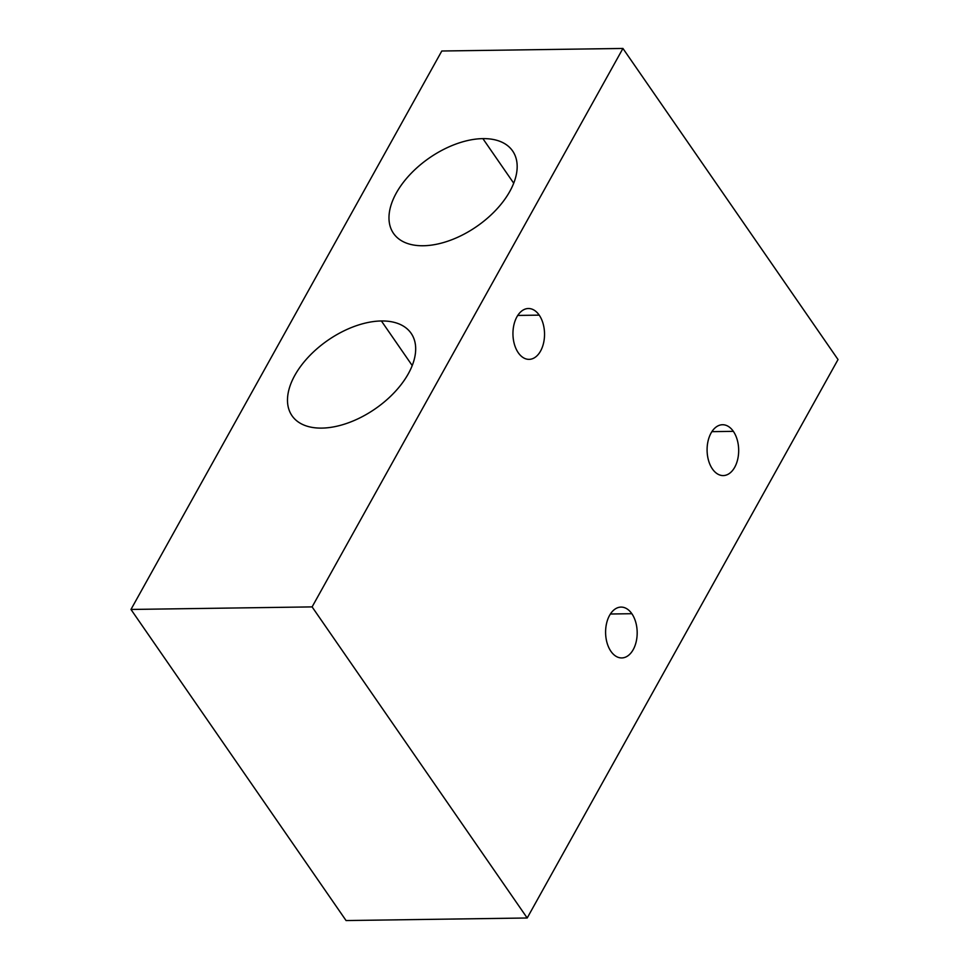 <?xml version="1.0" encoding="UTF-8"?>
<svg xmlns="http://www.w3.org/2000/svg" width="969" height="969" viewBox="0 0 969 969"><rect width="100%" height="100%" fill="white"/><g stroke="black" fill="none" stroke-linecap="round" stroke-linejoin="round"><path stroke-width="1.45" d="M441.803 51.006L130.972 609.453L346.066 920.55L527.197 917.994L838.028 359.547L622.934 48.45L312.103 606.897L527.197 917.994L346.066 920.55L130.972 609.453L312.103 606.897L130.972 609.453L441.803 51.006L622.934 48.45L441.803 51.006M610.918 651.313A25.424 15.795 89.2 0 0 621.747 657.939A25.424 15.795 89.2 0 0 636.221 641.575A25.424 15.795 89.2 0 0 631.849 613.704L610.397 614.007L631.849 613.704A25.424 15.795 89.2 0 0 621.032 607.091A25.424 15.795 89.2 0 0 606.558 623.442A25.424 15.795 89.2 0 0 610.918 651.313A25.424 15.795 -90.8 0 1 609.562 615.4A25.424 15.795 -90.8 0 1 631.849 613.704A25.424 15.795 -90.8 0 1 633.217 649.618A25.424 15.795 -90.8 0 1 610.918 651.313M733.351 431.35A25.424 15.795 -90.8 0 1 734.708 467.276A25.424 15.795 -90.8 0 1 712.421 468.96A25.424 15.795 -90.8 0 1 711.052 433.046A25.424 15.795 -90.8 0 1 733.351 431.35L711.888 431.653L733.351 431.35A25.424 15.795 89.2 0 0 722.523 424.737A25.424 15.795 89.2 0 0 708.048 441.089A25.424 15.795 89.2 0 0 712.421 468.96A25.424 15.795 89.2 0 0 723.237 475.585A25.424 15.795 89.2 0 0 737.712 459.233A25.424 15.795 89.2 0 0 733.351 431.35M539.212 315.131A25.424 15.795 -90.8 0 1 540.569 351.044A25.424 15.795 -90.8 0 1 518.27 352.74A25.424 15.795 -90.8 0 1 516.913 316.827A25.424 15.795 -90.8 0 1 539.212 315.131L517.749 315.434L539.212 315.131A25.424 15.795 89.2 0 0 528.384 308.517A25.424 15.795 89.2 0 0 513.909 324.869A25.424 15.795 89.2 0 0 518.27 352.74A25.424 15.795 89.2 0 0 529.098 359.366A25.424 15.795 89.2 0 0 543.573 343.002A25.424 15.795 89.2 0 0 539.212 315.131M838.028 359.547L527.197 917.994L312.103 606.897L622.934 48.45L838.028 359.547M381.398 320.969A72.421 41.643 145.3 0 1 408.337 373.743A72.421 41.643 145.3 0 1 321.769 428.104A72.421 41.643 145.3 0 1 294.83 375.342A72.421 41.643 145.3 0 1 381.398 320.969L412.225 365.567L381.398 320.969A72.421 41.643 -34.7 0 0 308.699 356.701A72.421 41.643 -34.7 0 0 292.008 415.725A72.421 41.643 -34.7 0 0 321.769 428.104A72.421 41.643 -34.7 0 0 394.468 392.372A72.421 41.643 -34.7 0 0 411.147 333.348A72.421 41.643 -34.7 0 0 381.398 320.969M482.889 138.628A72.421 41.643 145.3 0 1 509.827 191.39A72.421 41.643 145.3 0 1 423.259 245.751A72.421 41.643 145.3 0 1 396.321 192.988A72.421 41.643 145.3 0 1 482.889 138.628L513.715 183.214L482.889 138.628A72.421 41.643 -34.7 0 0 410.19 174.347A72.421 41.643 -34.7 0 0 393.499 233.372A72.421 41.643 -34.7 0 0 423.259 245.751A72.421 41.643 -34.7 0 0 495.958 210.019A72.421 41.643 -34.7 0 0 512.649 150.994A72.421 41.643 -34.7 0 0 482.889 138.628"/></g></svg>
